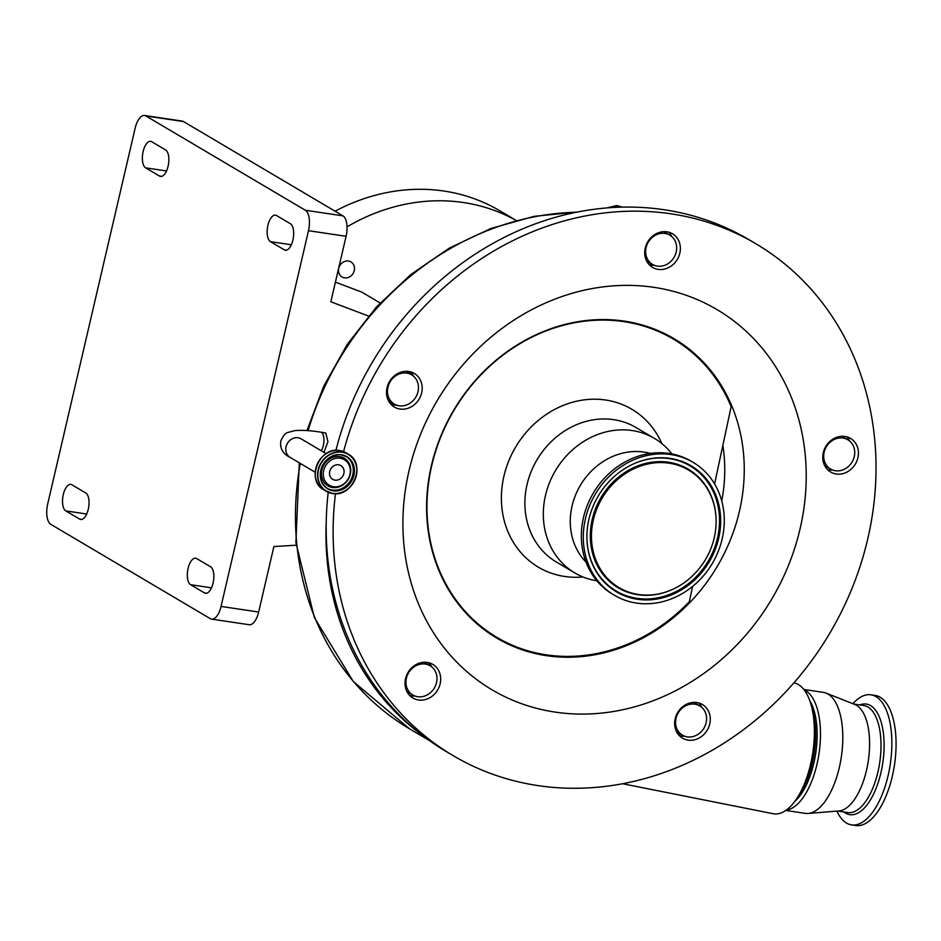 <?xml version="1.0" encoding="UTF-8"?>
<svg xmlns="http://www.w3.org/2000/svg" width="941" height="941" viewBox="0 0 941 941"><rect width="100%" height="100%" fill="white"/><g stroke="black" fill="none" stroke-linecap="round" stroke-linejoin="round"><path stroke-width="1.41" d="M793.91 682.837A66.27 29.583 98.5 0 1 798.38 684.566A66.27 29.583 98.5 0 1 813.742 719.03L814.306 724.311A56.072 25.031 98.5 0 1 805.99 780.171L803.908 785.053A66.27 29.583 98.5 0 1 773.161 813.718L622.601 783.735M648.796 264.233A238.72 210.196 -59.4 0 1 653.819 265.08M649.855 265.009A238.72 210.196 -59.4 0 1 652.219 265.386M622.307 207.126L618.484 205.961L608.792 207.785M657.347 266.115A16.997 14.962 120.6 0 0 675.32 254.776A16.997 14.962 120.6 0 0 669.804 235.156A16.997 14.962 120.6 0 0 664.958 233.439A16.997 14.962 120.6 0 0 646.985 244.778A16.997 14.962 120.6 0 0 652.501 264.397A16.997 14.962 120.6 0 0 657.347 266.115M835.408 470.735A16.997 14.962 120.6 0 0 853.381 459.396A16.997 14.962 120.6 0 0 847.865 439.776A16.997 14.962 120.6 0 0 843.007 438.059A16.997 14.962 120.6 0 0 825.045 449.398A16.997 14.962 120.6 0 0 830.562 469.018A16.997 14.962 120.6 0 0 835.408 470.735M417.663 696.716A16.997 14.962 120.6 0 0 435.636 685.389A16.997 14.962 120.6 0 0 430.119 665.758A16.997 14.962 120.6 0 0 425.273 664.052A16.997 14.962 120.6 0 0 407.3 675.379A16.997 14.962 120.6 0 0 412.817 695.011A16.997 14.962 120.6 0 0 417.663 696.716M399.172 405.783A16.997 14.962 120.6 0 0 417.134 394.444A16.997 14.962 120.6 0 0 411.617 374.824A16.997 14.962 120.6 0 0 406.771 373.106A16.997 14.962 120.6 0 0 388.809 384.446A16.997 14.962 120.6 0 0 394.326 404.077A16.997 14.962 120.6 0 0 399.172 405.783M687.283 736.862A16.997 14.962 120.6 0 0 705.244 725.523A16.997 14.962 120.6 0 0 699.728 705.903A16.997 14.962 120.6 0 0 694.881 704.186A16.997 14.962 120.6 0 0 676.908 715.525A16.997 14.962 120.6 0 0 682.437 735.156A16.997 14.962 120.6 0 0 687.283 736.862M411.746 373.236A16.997 14.962 -59.4 0 1 411.064 373.154A16.997 14.962 -59.4 0 1 406.594 371.66L405.947 371.307M410.923 372.248L406.371 371.307M714.584 483.945L731.157 406.665A173.285 152.571 120.6 0 0 574.622 322.739A173.285 152.571 120.6 0 0 427.296 518.009A173.285 152.571 120.6 0 0 595.677 653.748A173.285 152.571 120.6 0 0 689.353 601.687L692.623 586.419M591.148 288.758A220.888 194.481 120.6 0 0 403.348 537.664A220.888 194.481 120.6 0 0 617.978 710.702A220.888 194.481 120.6 0 0 805.778 461.784A220.888 194.481 120.6 0 0 591.148 288.758M649.384 264.892L654.642 265.421M661.347 231.933A19.538 17.209 120.6 0 0 645.314 247.742A19.538 17.209 120.6 0 0 652.595 267.42A19.538 17.209 120.6 0 0 663.723 269.255A19.538 17.209 120.6 0 0 679.767 253.447A19.538 17.209 120.6 0 0 672.486 233.78A19.538 17.209 120.6 0 0 661.347 231.933M403.171 371.601A19.538 17.209 120.6 0 0 387.127 387.41A19.538 17.209 120.6 0 0 394.408 407.088A19.538 17.209 120.6 0 0 405.547 408.923A19.538 17.209 120.6 0 0 421.592 393.115A19.538 17.209 120.6 0 0 414.299 373.448A19.538 17.209 120.6 0 0 403.171 371.601M391.221 404.571A19.538 17.209 120.6 0 0 396.479 405.1M421.674 662.546A19.538 17.209 120.6 0 0 405.63 678.355A19.538 17.209 120.6 0 0 412.911 698.022A19.538 17.209 120.6 0 0 424.038 699.869A19.538 17.209 120.6 0 0 440.082 684.06A19.538 17.209 120.6 0 0 432.801 664.381A19.538 17.209 120.6 0 0 421.674 662.546M409.723 695.505A19.538 17.209 120.6 0 0 414.981 696.034M679.331 735.65A19.538 17.209 120.6 0 0 684.589 736.18M691.282 702.68A19.538 17.209 120.6 0 0 675.238 718.489A19.538 17.209 120.6 0 0 682.519 738.167A19.538 17.209 120.6 0 0 693.658 740.002A19.538 17.209 120.6 0 0 709.69 724.194A19.538 17.209 120.6 0 0 702.409 704.527A19.538 17.209 120.6 0 0 691.282 702.68M827.457 469.512A19.538 17.209 120.6 0 0 832.714 470.041M839.407 436.553A19.538 17.209 120.6 0 0 823.375 452.362A19.538 17.209 120.6 0 0 830.656 472.041A19.538 17.209 120.6 0 0 841.783 473.876A19.538 17.209 120.6 0 0 857.827 458.067A19.538 17.209 120.6 0 0 850.546 438.4A19.538 17.209 120.6 0 0 839.407 436.553M335.478 493.684A297.344 261.81 120.6 0 0 453.209 755.67A297.344 261.81 120.6 0 0 622.624 783.724A297.344 261.81 120.6 0 0 866.732 543.145A297.344 261.81 120.6 0 0 755.917 243.778L748.977 239.684A297.344 261.81 120.6 0 0 579.574 211.619A297.344 261.81 120.6 0 0 335.913 450.421M755.917 243.778A297.344 261.81 120.6 0 0 586.502 215.724A297.344 261.81 120.6 0 0 343.583 451.633M432.048 667.157L429.037 662.793M671.898 453.915A78.162 68.822 120.6 0 0 654.454 438.424A78.162 68.822 120.6 0 0 609.921 431.049A78.162 68.822 120.6 0 0 545.756 494.284A78.162 68.822 120.6 0 0 574.88 572.975A78.162 68.822 120.6 0 0 596.865 580.797M650.313 453.409A64.905 57.154 120.6 0 0 625.589 452.492A64.905 57.154 120.6 0 0 574.469 497.836A64.905 57.154 120.6 0 0 586.02 562.13M693.105 462.36L691.165 461.219A77.221 67.999 120.6 0 0 647.161 453.927A77.221 67.999 120.6 0 0 583.761 516.409A77.221 67.999 120.6 0 0 612.544 594.159L614.485 595.312A77.221 67.999 120.6 0 0 658.477 602.593A77.221 67.999 120.6 0 0 721.876 540.11A77.221 67.999 120.6 0 0 693.105 462.36A77.221 67.999 120.6 0 0 649.102 455.079A77.221 67.999 120.6 0 0 585.702 517.562A77.221 67.999 120.6 0 0 614.485 595.312M649.349 458.867A73.257 64.506 120.6 0 0 634.904 463.29A73.257 64.506 120.6 0 0 587.255 543.863A73.257 64.506 120.6 0 0 658.241 598.805A73.257 64.506 120.6 0 0 720.524 516.256A73.257 64.506 120.6 0 0 649.349 458.867M657.935 594.053A68.281 60.118 120.6 0 0 671.392 589.925A68.281 60.118 120.6 0 0 715.807 514.833A68.281 60.118 120.6 0 0 649.643 463.619A68.281 60.118 120.6 0 0 591.595 540.569A68.281 60.118 120.6 0 0 657.935 594.053M582.938 576.962A91.748 80.785 -59.4 0 1 501.4 499.918A91.748 80.785 -59.4 0 1 579.574 400.607A91.748 80.785 -59.4 0 1 661.829 443.552M323.951 452.339L327.927 441.682L325.809 433.072L320.528 432.107A10.786 4.811 -81.5 0 1 321.363 432.413A10.786 4.811 -81.5 0 1 323.351 445.387A10.786 4.811 -81.5 0 1 321.246 450.739M343.865 473.523A7.987 7.034 -59.4 0 1 332.738 479.345A7.987 7.034 -59.4 0 1 329.726 471.417A7.987 7.034 -59.4 0 1 340.865 465.595A7.987 7.034 -59.4 0 1 343.865 473.523M340.113 458.208A14.833 13.056 -59.4 0 1 349.923 474.429A14.833 13.056 -59.4 0 1 333.479 486.732A14.833 13.056 -59.4 0 1 323.669 470.512A14.833 13.056 -59.4 0 1 340.113 458.208M213.066 583.126A13.597 6.069 98.5 0 1 205.514 593.289A13.597 6.069 98.5 0 1 204.479 592.912L190.611 584.714A13.597 6.069 98.5 0 1 187.847 569.552A13.597 6.069 98.5 0 1 195.646 558.201A13.597 6.069 98.5 0 1 196.693 558.578L210.561 566.776A13.597 6.069 98.5 0 1 213.066 583.126M88.254 509.316A13.597 6.069 98.5 0 1 80.714 519.479A13.597 6.069 98.5 0 1 79.667 519.114L65.799 510.904A13.597 6.069 98.5 0 1 63.047 495.742A13.597 6.069 98.5 0 1 70.846 484.392A13.597 6.069 98.5 0 1 71.881 484.768L85.749 492.966A13.597 6.069 98.5 0 1 88.254 509.316M168.086 166.263A13.597 6.069 98.5 0 1 160.546 176.426A13.597 6.069 98.5 0 1 159.499 176.049L145.632 167.851A13.597 6.069 98.5 0 1 142.879 152.677A13.597 6.069 98.5 0 1 150.678 141.338A13.597 6.069 98.5 0 1 151.713 141.715L165.581 149.913A13.597 6.069 98.5 0 1 168.086 166.263M292.898 240.061A13.597 6.069 98.5 0 1 285.346 250.224A13.597 6.069 98.5 0 1 284.311 249.847L270.443 241.649A13.597 6.069 98.5 0 1 267.679 226.487A13.597 6.069 98.5 0 1 275.49 215.136A13.597 6.069 98.5 0 1 276.525 215.513L290.393 223.711A13.597 6.069 98.5 0 1 292.898 240.061M348.476 261.033A8.763 7.716 120.6 0 0 339.207 266.879A8.763 7.716 120.6 0 0 342.054 276.995A8.763 7.716 120.6 0 0 344.559 277.877A8.763 7.716 120.6 0 0 353.816 272.031A8.763 7.716 120.6 0 0 350.969 261.916A8.763 7.716 120.6 0 0 348.476 261.033M516.08 220.441A195.399 172.038 120.6 0 0 463.395 202.527A195.399 172.038 120.6 0 0 347.041 226.852M516.139 220.429L499.718 210.725A195.399 172.038 120.6 0 0 443.976 191.047A195.399 172.038 120.6 0 0 335.078 211.196M183.471 121.554L145.879 115.955A16.997 7.587 -81.5 0 0 144.585 115.484L182.178 121.083A16.997 7.587 98.5 0 1 183.471 121.554L342.947 215.854A16.997 7.587 98.5 0 1 346.088 236.297L330.844 301.79L368.519 316.047M296.156 545.215L273.89 546.533L258.646 612.026A16.997 7.587 98.5 0 1 249.212 624.73L211.619 619.131A16.997 7.587 -81.5 0 0 221.053 606.427L258.646 612.026M145.879 115.955L305.355 210.255L342.947 215.854M346.088 236.297L308.483 230.698L221.053 606.427M211.619 619.131A16.997 7.587 -81.5 0 1 210.314 618.672L50.838 524.36A16.997 7.587 -81.5 0 1 47.709 503.929L135.139 128.188A16.997 7.587 -81.5 0 1 144.585 115.484M308.483 230.698A16.997 7.587 -81.5 0 0 305.355 210.255M335.419 282.135L361.862 292.145L380.164 302.967M328.221 492.296A297.344 261.81 120.6 0 0 446.281 751.565L453.209 755.67M671.733 236.544A19.538 17.209 120.6 0 0 668.745 232.192M413.558 376.212A19.538 17.209 120.6 0 0 410.558 371.86M701.668 707.291A19.538 17.209 120.6 0 0 698.669 702.939M849.794 441.164A19.538 17.209 120.6 0 0 846.806 436.812M390.433 401.772L393.291 404.983M681.061 734.345L677.873 733.909M813.742 719.03A66.27 29.583 98.5 0 1 803.908 785.053M392.256 402.842A16.997 14.962 -59.4 0 1 394.361 405.089M431.401 665.922A238.72 210.196 -59.4 0 1 428.402 662.64M825.151 466.465A16.997 14.962 -59.4 0 1 825.951 466.289M804.967 782.465A56.072 25.031 -81.5 0 0 811.648 762.586A56.072 25.031 -81.5 0 0 814 721.818M836.878 811.118A65.752 29.347 -81.5 0 0 851.57 824.892L855.781 825.516A65.752 29.347 -81.5 0 0 892.291 776.349A65.752 29.347 -81.5 0 0 875.142 695.434L870.931 694.811A65.752 29.347 -81.5 0 0 852.875 703.703M851.57 824.892A65.752 29.347 -81.5 0 0 888.081 775.713A65.752 29.347 -81.5 0 0 870.931 694.811M785.794 810.46L805.32 813.365A61.165 27.301 -81.5 0 0 808.166 813.459L838.949 810.954A54.119 24.16 -81.5 0 0 866.485 770.397A54.119 24.16 -81.5 0 0 854.804 704.468L826.08 693.105A61.165 27.301 -81.5 0 0 823.34 692.364L803.814 689.459M808.166 813.459A61.165 27.301 -81.5 0 0 839.29 767.621A61.165 27.301 -81.5 0 0 826.08 693.105M786.323 810.083A61.165 27.301 -81.5 0 0 816.964 764.304A61.165 27.301 -81.5 0 0 804.214 689.965M794.686 801.556A57.766 25.783 -81.5 0 0 813.836 763.222A57.766 25.783 -81.5 0 0 809.719 700.563M799.556 793.981A57.766 25.783 -81.5 0 0 812.33 762.998A57.766 25.783 -81.5 0 0 812.177 709.22M326.186 453.656L301.132 438.847A10.786 9.504 120.6 0 0 286.088 446.716A10.786 9.504 120.6 0 0 290.146 457.42C282.912 453.938 279.795 448.481 280.794 441.058C283.065 435.765 285.511 432.884 288.134 432.39L294.521 430.684C301.061 429.978 309.73 430.449 320.528 432.107M420.086 733.533A282.053 248.342 -59.4 0 1 326.221 522.267M574.857 322.234A173.979 153.183 120.6 0 0 426.943 518.291A173.979 153.183 120.6 0 0 595.982 654.571A173.979 153.183 120.6 0 0 743.908 458.526A173.979 153.183 120.6 0 0 574.857 322.234M654.454 438.424L636.022 427.532A78.162 68.822 120.6 0 0 591.501 420.156A78.162 68.822 120.6 0 0 527.325 483.392A78.162 68.822 120.6 0 0 556.46 562.083L574.88 572.975M587.231 543.627A72.657 63.964 120.6 0 0 657.606 597.876A72.657 63.964 120.6 0 0 719.383 516.009A72.657 63.964 120.6 0 0 648.784 459.09A72.657 63.964 120.6 0 0 634.681 463.384M715.783 514.586A68.881 60.647 120.6 0 0 715.76 514.351A68.881 60.647 120.6 0 0 649.008 462.69A68.881 60.647 120.6 0 0 590.442 540.322A68.881 60.647 120.6 0 0 657.383 594.277A68.881 60.647 120.6 0 0 670.957 590.113A68.881 60.647 120.6 0 0 671.18 590.019M339.713 450.586A21.584 18.996 -59.4 0 1 345.865 452.762L339.689 450.586A21.584 18.996 -59.4 0 0 316.882 464.983A21.584 18.996 -59.4 0 0 323.892 489.908C305.484 480.569 319.293 446.21 339.689 450.586M342.089 451.998A21.584 18.996 -59.4 0 1 348.241 454.174A21.584 18.996 -59.4 0 1 355.251 479.098A21.584 18.996 -59.4 0 1 332.432 493.484A21.584 18.996 -59.4 0 1 326.268 491.32A21.584 18.996 -59.4 0 1 319.27 466.395A21.584 18.996 -59.4 0 1 342.089 451.998M342.124 452.256A21.361 18.808 -59.4 0 1 356.251 475.605A21.361 18.808 -59.4 0 1 332.573 493.331A21.361 18.808 -59.4 0 1 318.446 469.982A21.361 18.808 -59.4 0 1 342.124 452.256M327.833 488.685C312.071 480.745 323.951 451.174 341.418 454.938A18.526 16.303 -59.4 0 1 346.688 456.797A18.526 16.303 -59.4 0 1 352.699 478.193A18.526 16.303 -59.4 0 1 333.114 490.543A18.526 16.303 -59.4 0 1 327.833 488.685A18.526 16.303 -59.4 0 1 321.81 467.289A18.526 16.303 -59.4 0 1 341.407 454.938L346.688 456.797M341.536 454.774A18.738 16.503 -59.4 0 1 353.934 475.264A18.738 16.503 -59.4 0 1 333.149 490.814A18.738 16.503 -59.4 0 1 320.763 470.324A18.738 16.503 -59.4 0 1 341.536 454.774M346.253 456.561A18.526 16.303 -59.4 0 1 351.746 477.946A18.526 16.303 -59.4 0 1 332.267 490.049A18.526 16.303 -59.4 0 1 327.409 488.426M332.502 487.485A16.044 14.127 -59.4 0 1 321.881 469.935A16.044 14.127 -59.4 0 1 339.677 456.62A16.044 14.127 -59.4 0 1 350.299 474.17A16.044 14.127 -59.4 0 1 332.502 487.485M204.479 592.912L206.62 593.23M79.667 519.114L81.808 519.432M159.499 176.049L161.64 176.367M284.311 249.847L286.452 250.165M270.443 241.649L291.334 244.766M145.632 167.851L166.533 170.956M65.799 510.904L86.69 514.021M190.611 584.714L211.502 587.819M721.735 500.941A155.959 137.315 120.6 0 0 722.841 445.446M576.245 212.278A282.053 248.342 120.6 0 0 308.095 430.66M300.273 463.407A282.053 248.342 120.6 0 0 409.382 728.71L353.298 681.496L314.376 617.602L295.886 542.581L299.297 462.831M405.994 371.307L406.594 371.66M843.912 811.977A55.907 24.948 -81.5 0 0 880.894 772.867A55.907 24.948 -81.5 0 0 859.851 704.927M837.678 811.048L847.841 812.565A54.119 24.16 -81.5 0 0 877.894 772.102A54.119 24.16 -81.5 0 0 863.779 705.515L853.616 703.997M663.875 231.651L669.804 235.156M841.936 436.271L847.865 439.776M424.191 662.252L430.119 665.758M405.689 371.319L411.617 374.824M693.799 702.398L699.728 705.903M323.892 489.908L332.444 493.496C352.84 497.86 366.661 463.513 348.241 454.174L345.865 452.762M290.146 457.42L315.2 472.241M301.132 438.847L300.238 438.388M306.931 430.578L323.786 386.092L347.205 344.477L376.518 306.907L410.899 274.466L449.363 248.083L490.837 228.51L534.123 216.336L577.997 211.925M622.33 207.126L616.696 205.561L606.663 207.949M676.508 731.651L682.437 735.156M388.398 400.572L394.326 404.077M406.9 691.506L412.817 695.011M824.634 465.513L830.562 469.018M646.573 260.904L652.501 264.397M429.261 740.461L409.382 728.71"/></g></svg>
